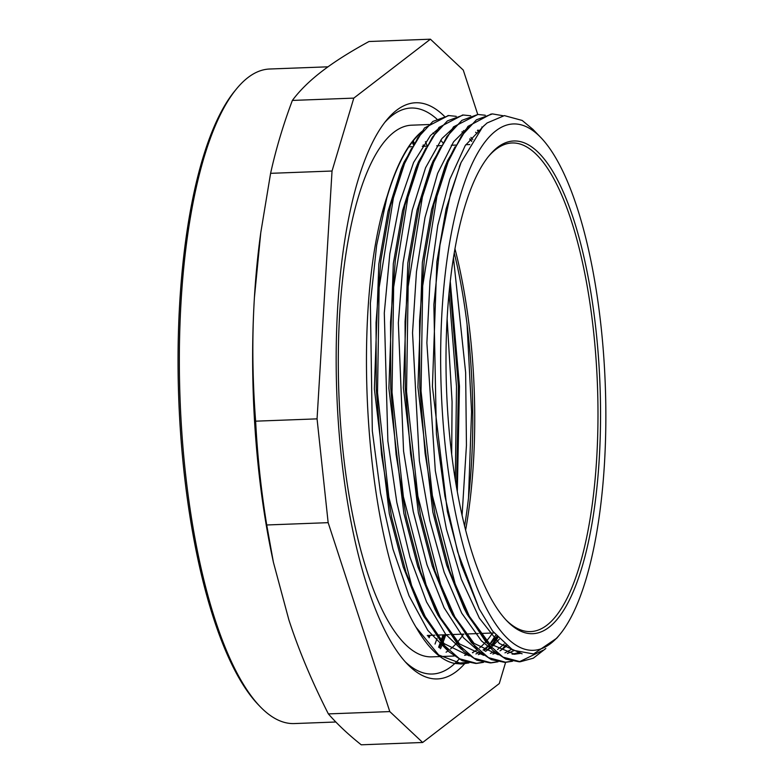 <?xml version="1.0" encoding="UTF-8"?>
<svg xmlns="http://www.w3.org/2000/svg" width="784" height="784" viewBox="0 0 784 784"><rect width="100%" height="100%" fill="white"/><g stroke="black" fill="none" stroke-linecap="round" stroke-linejoin="round"><path stroke-width="1.18" d="M559.502 634.903A263.434 82.036 87.8 0 0 605.248 384.111A263.434 82.036 87.8 0 0 540.764 137.465A263.434 82.036 87.8 0 0 495.88 130.83A263.434 82.036 87.8 0 0 447.096 461.864A263.434 82.036 87.8 0 0 559.502 634.903L556.787 638.166L533.6 653.964L512.971 650.23L492.685 631.169L479.21 608.933L457.631 551.818L444.91 496.145L436.414 433.954L433.866 304.662L439.961 245.118L450.516 193.815L461.07 162.513L482.444 127.194L487.07 122.98L504.367 115.611L522.193 120.452L532.875 129.331M428.417 636.873L428.946 635.412M456.553 487.658L458.405 386.365L449.82 285.788M413.746 144.374L412.58 141.718M438.756 647.074L440.5 642.762M441.274 640.773L443.47 634.864M428.142 636.53L428.515 635.422M455.298 480.151L456.513 386.492L449.056 293.402M413.433 144.922L412.276 142.11M438.599 647.221L440.343 642.566M441.069 640.557L443.038 634.883M468.509 497.85L471.566 411.649L467.048 324.057M445.802 634.775A312.483 97.304 -92.2 0 1 442.98 642.517M442.137 644.713A312.483 97.304 -92.2 0 1 440.53 648.711M439.452 647.898L441.206 643.615M442.019 641.547L444.538 634.824M425.418 141.718A312.483 97.304 -92.2 0 1 427.192 145.706M429.162 637.774L430.034 635.373M457.307 491.901L459.473 386.345L450.281 281.603M414.354 143.325L413.256 140.855M447.203 650.122L427.829 630.424L409.072 595.85L392.99 549.212L380.514 493.146L372.322 431.014L370.371 303.271L376.663 245.216L387.316 195.628C349.517 308.69 365.491 543.381 416 627.171A274.243 85.397 87.8 0 0 454.593 663.45L467.039 662.431M545.821 648.486L533.336 658.178L520.331 661.735L503.024 657.129L485.982 642.155L469.822 617.38L455.141 583.835L432.386 495.645L421.037 391.049L422.684 285.974L436.913 196.402L448.115 161.847L461.453 135.965L476.417 119.815L492.421 113.905L503.063 115.738M512.52 661.245L505.817 662.284L488.51 657.668L471.468 642.713L455.308 617.929L440.628 584.384L417.882 496.184L406.533 391.598L408.17 286.523L422.4 196.941L433.601 162.406L446.939 136.504L461.913 120.364L477.907 114.464L485.257 115.238M498.016 661.794L491.303 662.843L474.006 658.207L456.954 643.262L440.794 618.478L426.124 584.923L403.378 496.733L392.02 392.147L393.656 287.071L407.886 197.48L419.087 162.954L432.435 137.053L447.399 120.903L463.393 115.023L470.743 115.787M506.229 645.634L504.239 647.976M483.503 662.343L476.799 663.401L459.493 658.746L442.441 643.811L426.29 619.027L411.61 585.462L388.864 497.272L377.516 392.696L379.142 287.61L393.382 198.019L404.583 163.503L417.921 137.612L432.886 121.432L448.889 115.581L456.219 116.346M477.427 130.516L478.465 131.683M497.909 637.617L492.048 645.781M490.206 647.986L489.735 648.525M468.969 662.892L462.286 663.95L438.697 655.003L416 627.171M475.908 653.954L479.651 652.161M483.032 650.073L488.216 645.928M490.069 644.164L496.821 636.363M477.044 133.486L475.633 132.222M439.863 127.576L430.455 135.554L413.609 162.435L399.771 202.605L389.805 253.83L384.297 312.992L387.874 441.098L396.822 502.456L409.954 557.179L426.555 601.975L445.655 634.305L461.717 649.583M490.441 653.405L494.165 651.622M497.556 649.524L504.23 643.958M454.377 127.037L441.99 138.474L425.585 167.717L412.325 209.906L403.074 262.689L398.35 322.851L403.564 451.094L413.246 511.58L427.006 564.872L444.097 607.737L463.52 637.774L476.231 649.054M504.965 652.856L511.501 649.368M468.901 126.489L453.583 141.806L437.639 173.362L424.997 217.501L416.471 271.744L412.541 332.808L419.371 460.982L429.789 520.498L444.165 572.271L461.717 613.147L481.415 640.842L490.755 648.525M512.138 654.199L518.381 652.719M484.208 125.469L465.245 145.54L449.791 179.36L437.786 225.371L429.995 280.995L426.878 342.863L435.316 470.753L446.439 529.21L461.404 579.366L479.387 618.184L499.339 643.488L522.115 653.817M542.94 650.328L519.263 661.814L505.847 659.109L492.499 650.161L467.186 614.401L449.467 570.468L435.179 515.705L425.095 453.368L419.803 387.159L419.567 320.97L424.389 258.779L433.924 204.203L447.595 160.553L467.97 126.371L491.196 113.984M511.981 661.128L504.759 662.353L491.343 659.658L477.985 650.7L452.672 614.96L434.963 571.026L420.665 516.284L410.591 453.936L405.289 387.737L405.063 321.548L409.875 259.357L419.411 204.781L433.072 161.112L453.524 126.851L477.907 114.464M497.448 661.676L490.245 662.901L476.829 660.206L463.481 651.249L438.168 615.518L420.459 571.565L406.161 516.832L396.077 454.495L390.785 388.296L390.55 322.106L395.361 259.906L404.897 205.339L418.558 161.671L439.011 127.4L462.687 115.062M505.621 645.144L501.388 649.995M482.915 662.225L475.731 663.44L462.325 660.765L448.967 651.788L423.644 616.057L405.945 572.095L391.647 517.371L381.573 455.024L376.271 388.825L376.046 322.645L380.848 260.445L390.393 205.888L404.044 162.21L424.507 127.959L448.399 115.601M497.321 636.941L491.431 645.291M489.667 647.447L486.884 650.534M468.352 662.764L461.227 663.97L454.593 663.45M484.267 650.769L488.324 646.055M489.892 644.007L495.762 635.109M479.2 608.933L461.266 564.803L447.37 511.56L432.415 386.63L436.864 261.895L446.125 208.887L460.277 164.444M520.449 653.386L514.667 654.228L489.5 643.674L465.578 611.177M467.186 614.401L463.981 608.09L446.762 565.372L432.866 512.148L417.911 387.227L422.351 262.483L431.612 209.465L444.881 167.08L454.985 146.892M513.834 650.7L507.385 653.513M498.242 654.777L474.046 643.37L451.074 611.736M452.672 614.96L449.477 608.649L432.258 565.94L418.352 512.726L403.397 387.796L407.837 263.061L417.098 210.043L430.367 167.639L440.5 147.392M506.67 645.996L500.006 650.847M495.821 652.974L492.852 654.062M483.728 655.326L459.532 643.919L436.561 612.284M438.168 615.518L434.963 609.207L417.754 566.479L403.848 513.275L388.884 388.354L393.323 263.62L402.584 210.612L415.853 168.188L426.026 147.882M477.985 130.017L479.112 130.899M499.31 639.156L492.568 646.183M490.304 648.084L485.492 651.396M481.307 653.513L478.318 654.611M469.214 655.865L444.136 643.635L420.449 609.746L403.241 567.008L389.334 513.814L374.37 388.893L378.809 264.159L388.08 211.161L401.339 168.736L411.551 148.382M463.462 130.565L464.667 131.496M470.978 137.425L472.84 139.503M387.316 195.628A266.491 82.986 -92.2 0 1 423.468 130.242M462.227 131.683A266.491 82.986 -92.2 0 1 463.648 132.839M469.861 138.846A266.491 82.986 -92.2 0 1 471.841 141.091M418.872 134.662L419.303 135.612M423.223 144.873L423.791 146.285M453.475 257.975L465.637 372.498L466.441 445.361L462.07 515.539M438.207 635.06L437.648 636.696M437.09 638.333L435.022 644.066M447.135 319.078L452.074 401.8L451.682 454.593M328.369 713.901C311.895 681.502 298.714 650.122 288.845 619.762L273.391 562.216L266.727 524.976L328.153 522.663L389.795 711.588L328.369 713.901C337.414 724.269 348.37 734.569 361.228 744.8L422.664 742.487L499.281 683.57L505.621 662.313M389.795 711.588L422.664 742.487M266.727 524.976C261.111 490.451 257.417 455.847 255.633 421.175C252.379 378.603 251.978 337.404 254.408 297.577L260.778 232.642L270.598 173.333L332.034 171.02L317.059 418.862L328.153 522.663M317.059 418.862L255.633 421.175M482.042 127.606L481.837 126.988M477.75 114.474L463.275 70.099L430.416 39.2L353.8 98.118L292.373 100.43C299.762 90.474 309.631 80.772 321.969 71.305C334.249 61.838 349.929 51.911 368.99 41.513L430.416 39.2M270.598 173.333C275.948 149.107 283.2 124.803 292.373 100.43M353.8 98.118L332.034 171.02M260.778 232.642L260.317 236.004A331.073 103.096 87.8 0 0 254.408 297.577A331.073 103.096 87.8 0 0 272.45 557.757L273.391 562.216M384.817 122.353A283.191 88.18 -92.2 0 1 392.245 115.434A283.191 88.18 -92.2 0 1 436.796 119.001M459.061 659.158A283.191 88.18 -92.2 0 1 454.847 663.48M454.838 663.489A283.191 88.18 -92.2 0 1 405.142 661.706M454.152 656.022L431.719 656.865A266.031 82.839 -92.2 0 1 340.501 423.017A266.031 82.839 -92.2 0 1 394.029 132.133A266.031 82.839 -92.2 0 1 411.678 125.185L429.015 124.529M432.925 133.025A266.031 82.839 -92.2 0 1 434.414 134.221M440.647 140.199A266.031 82.839 -92.2 0 1 442.989 142.864M463.54 634.109A266.031 82.839 -92.2 0 1 457.552 642.037M456.161 643.605A266.031 82.839 -92.2 0 1 450.575 648.956M448.017 650.906A266.031 82.839 -92.2 0 1 446.076 652.2M464.745 663.607A288.287 89.768 -92.2 0 1 407.396 664.126A288.287 89.768 -92.2 0 1 336.836 394.225A288.287 89.768 -92.2 0 1 386.884 119.776A288.287 89.768 -92.2 0 1 396.557 110.289A288.287 89.768 -92.2 0 1 444.303 116.179M473.232 652.2A288.287 89.768 -92.2 0 1 472.84 652.807M466 662.137A288.287 89.768 -92.2 0 1 465.333 662.931M335.836 722.005L294.343 723.563A327.506 101.979 -92.2 0 1 260.268 706.756A327.506 101.979 -92.2 0 1 180.104 400.134A327.506 101.979 -92.2 0 1 236.964 88.337A327.506 101.979 -92.2 0 1 247.95 77.577A327.506 101.979 -92.2 0 1 269.676 69.012L328.006 66.816M260.268 706.756L258.475 704.894A325.468 101.352 -92.2 0 1 178.801 400.183A325.468 101.352 -92.2 0 1 235.318 90.327L236.964 88.337M454.279 253.065A247.538 77.077 -92.2 0 1 464.569 526.142M454.994 248.91A244.481 76.126 -92.2 0 1 465.598 530.239M488.54 156.408A244.481 76.126 -92.2 0 1 495.909 149.352A244.481 76.126 -92.2 0 1 512.128 142.962A244.481 76.126 -92.2 0 1 597.418 384.405A244.481 76.126 -92.2 0 1 530.543 631.581A244.481 76.126 -92.2 0 1 506.003 619.948M497.634 147.294A246.519 76.763 -92.2 0 1 600.387 398.595A246.519 76.763 -92.2 0 1 506.905 620.889A246.519 76.763 -92.2 0 1 446.566 390.089A246.519 76.763 -92.2 0 1 489.363 155.399A246.519 76.763 -92.2 0 1 497.634 147.294M461.962 131.937A266.031 82.839 -92.2 0 1 463.442 133.133M469.665 139.111A266.031 82.839 -92.2 0 1 471.674 141.365M492.558 633.011A266.031 82.839 -92.2 0 1 486.57 640.949M485.178 642.517A266.031 82.839 -92.2 0 1 479.592 647.858M477.035 649.818A266.031 82.839 -92.2 0 1 472.419 652.621M467.509 654.62A266.031 82.839 -92.2 0 1 464.608 655.336M383.219 211.406A266.031 82.839 -92.2 0 1 422.341 131.604M540.764 137.465L532.63 129.066M463.393 115.013L462.335 115.052M448.889 115.562L447.821 115.601M520.331 661.745L519.263 661.794M505.817 662.294L504.749 662.333M491.303 662.843L490.245 662.882M476.799 663.391L475.731 663.431M462.286 663.94L461.227 663.979M459.404 166.502L461.07 162.513M444.881 167.08L447.595 160.553M430.367 167.639L433.072 161.112M415.853 168.188L418.558 161.671M420.449 609.746L423.644 616.057M401.339 168.736L404.044 162.21M514.667 654.209L513.687 654.238M469.783 144.55L465.774 144.707M455.955 145.079L451.27 145.256M441.451 145.618L436.766 145.795M426.947 146.167L422.262 146.343M412.443 146.716L408.876 146.853M494.047 632.953L479.886 633.492M478.377 633.55L465.382 634.04M463.873 634.099L450.869 634.579M449.359 634.638L436.365 635.128M434.855 635.187L427.29 635.471"/></g></svg>
